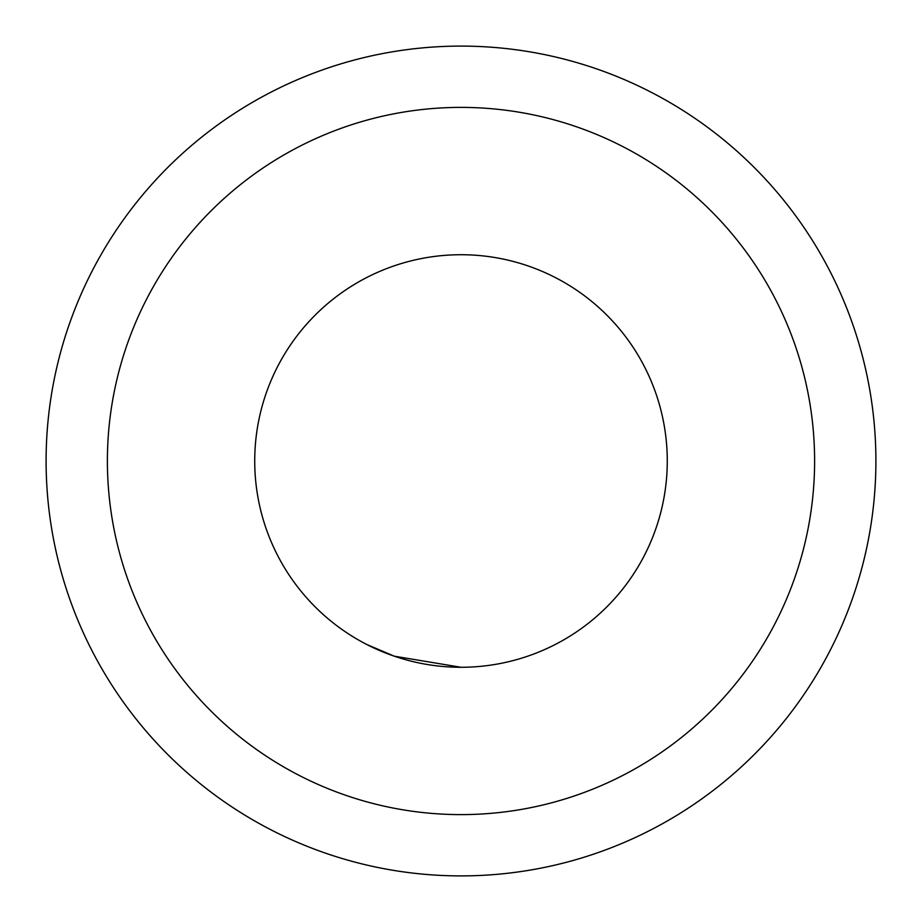 <?xml version="1.0" encoding="UTF-8"?>
<svg xmlns="http://www.w3.org/2000/svg" width="922" height="922" viewBox="0 0 922 922"><rect width="100%" height="100%" fill="white"/><g stroke="black" fill="none" stroke-linecap="round" stroke-linejoin="round"><path stroke-width="1.38" d="M366.702 644.455L394.328 656.199L461 667.274L394.282 656.187L366.702 644.455M461 875.9A414.9 414.9 0 0 0 875.9 461A414.9 414.9 0 0 0 461 46.1A414.9 414.9 0 0 0 46.1 461A414.9 414.9 0 0 0 461 875.9M461 107.39A353.61 353.61 0 0 0 107.39 461A353.61 353.61 0 0 0 461 814.61A353.61 353.61 0 0 0 814.61 461A353.61 353.61 0 0 0 461 107.39M461 254.726A206.274 206.274 0 0 0 254.726 461A206.274 206.274 0 0 0 461 667.274A206.274 206.274 0 0 0 667.274 461A206.274 206.274 0 0 0 461 254.726"/></g></svg>
